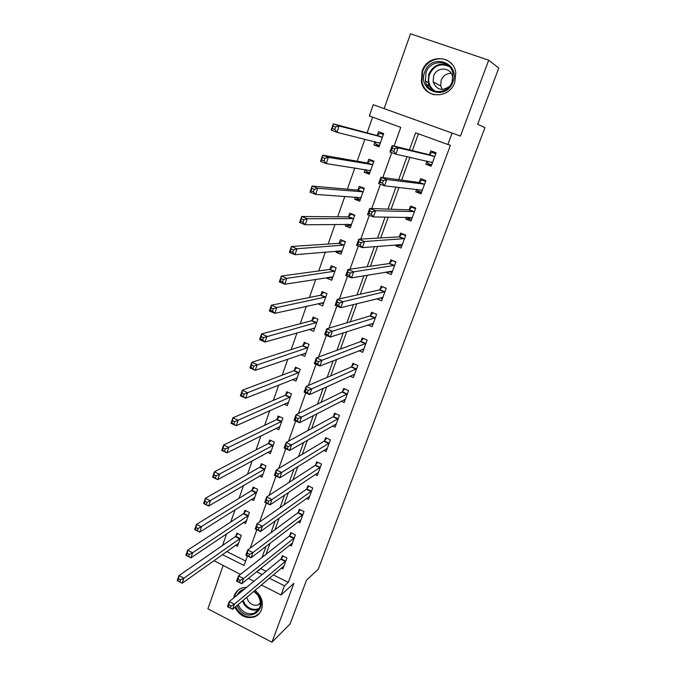 <?xml version="1.0" encoding="UTF-8"?>
<svg xmlns="http://www.w3.org/2000/svg" width="676" height="676" viewBox="0 0 676 676"><rect width="100%" height="100%" fill="white"/><g stroke="black" fill="none" stroke-linecap="round" stroke-linejoin="round"><path stroke-width="1.01" d="M422.111 71.124L421.401 81.855C424.283 98.637 449.363 99.271 454.762 82.421L455.785 73C454.052 54.908 427.418 53.632 422.111 71.124M246.546 587.36L242.709 587.782C238.662 588.957 235.865 591.568 234.319 595.615L233.71 597.93M234.927 607.302C239.6 615.87 246.115 619.064 254.48 616.909C257.843 615.54 260.192 613.098 261.553 609.591C263.632 602.105 261.443 595.691 254.97 590.351M394.083 146.058L400.767 127.384L369.341 115.959L373.27 104.704L452.075 133.071L447.85 144.495L415.622 132.783L409.445 149.852M223.114 565.618L207.887 608.839L271.938 642.2L290.063 624.024L306.532 580.152L318.278 569.2L484.954 127.57L477.653 124.333L498.787 68.056L488.706 60.181L410.501 33.8L384.137 108.616M240.428 574.389L213.912 560.658M372.603 117.142L367.093 132.868M364.879 139.171L357.156 161.218M354.799 167.961L347.363 189.187M344.844 196.361L337.687 216.802M335.026 224.39L328.139 244.044M325.333 252.047L318.717 270.949M315.776 279.34L309.414 297.499M306.338 306.279L300.228 323.711M297.017 332.862L291.162 349.602M287.824 359.108L282.205 375.155M278.749 385.024L273.358 400.395M269.783 410.602L264.629 425.322M260.936 435.868L256.001 449.937M252.199 460.812L247.484 474.256M243.563 485.444L239.067 498.28M235.045 509.772L230.753 522.007M226.621 533.803L222.539 545.447M226.756 551.523L245.633 560.995M235.518 545.287L237.479 546.267L241.332 535.375L236.837 533.153L235.797 536.11M243.445 522.472L245.54 523.503L249.444 512.484L244.915 510.279L243.859 513.27M251.447 499.387L253.703 500.477L257.649 489.323L253.077 487.126L252.013 490.159M259.525 476.014L261.958 477.172L265.955 465.882L261.35 463.711L260.268 466.77M267.671 452.345L270.315 453.588L274.363 442.163L269.716 440.008L268.617 443.11M275.884 428.39L278.765 429.716L282.864 418.157L278.174 416.019L277.067 419.154M284.157 404.13L287.325 405.558L291.474 393.863L286.751 391.742L285.627 394.911M292.48 379.549L295.995 381.103L300.186 369.265L295.42 367.161L294.288 370.38M300.837 354.638L304.758 356.353L309.008 344.363L304.2 342.284L303.051 345.537M309.194 329.389L313.639 331.299L317.94 319.156L313.089 317.095L311.923 320.39M317.813 303.71L322.629 305.924L326.981 293.637L322.089 291.601L320.914 294.939M327.04 277.557L326.812 278.216L331.73 280.244L336.133 267.797L331.198 265.778L330.006 269.158M336.394 251.075L335.98 252.224L340.941 254.235L345.411 241.628L340.425 239.642L339.217 243.056M345.858 224.255L345.275 225.911L350.269 227.896L354.799 215.129L349.771 213.16L348.546 216.624M355.449 197.079L354.68 199.259L359.725 201.22L364.305 188.291L359.235 186.348L357.993 189.855M365.167 169.549L364.203 172.27L369.299 174.205L373.929 161.116L368.817 159.19L367.567 162.747M375.003 141.664L373.853 144.934L378.991 146.836L383.689 133.578L378.526 131.685L377.259 135.284M273.273 574.862L288.289 582.399L450.402 145.281L447.85 144.495M418.444 133.806L412.36 150.571M409.926 157.288L401.662 180.103M399.017 187.396L391.108 209.222M388.261 217.072L380.698 237.944M377.656 246.343L370.431 266.276M367.195 275.208L360.3 294.221M356.877 303.668L350.303 321.801M346.704 331.747L340.442 349.01M336.665 359.446L330.716 375.864M326.761 386.765L321.108 402.355M316.993 413.72L311.636 428.508M307.352 440.321L302.273 454.323M297.837 466.575L293.038 479.808M288.449 492.474L283.92 504.964M279.188 518.044L274.921 529.807M270.037 543.276L266.031 554.328M261.012 568.186L260.851 568.634L266.099 571.262M281.267 568.11L282.898 568.922L286.937 557.953L282.323 555.672L281.233 558.646M289.59 545.143L291.339 546.005L295.429 534.902L290.773 532.637L289.666 535.645M297.998 521.897L299.882 522.81L304.014 511.571L299.324 509.324L298.209 512.374M306.49 498.364L308.518 499.327L312.709 487.962L307.977 485.731L306.845 488.816M315.067 474.535L317.272 475.574L321.506 464.066L316.74 461.843L315.591 464.97M323.719 450.41L326.128 451.517L330.412 439.873L325.604 437.676L324.446 440.837M332.44 425.973L335.085 427.173L339.428 415.385L334.578 413.205L333.403 416.408M341.228 401.223L344.16 402.524L348.562 390.593L343.661 388.43L342.478 391.674M350.067 376.143L353.354 377.571L357.798 365.488L352.864 363.35L351.655 366.629M358.939 350.717L362.657 352.306L367.161 340.07L362.175 337.949L360.959 341.279M367.803 324.928L372.07 326.728L376.633 314.332L371.606 312.236L370.372 315.599M376.6 298.75L381.61 300.82L386.233 288.263L381.163 286.193L379.912 289.598M386.385 271.938L386.173 272.521L391.269 274.583L395.95 261.865L390.838 259.821L389.57 263.268M396.356 244.771L395.916 245.971L401.054 248.007L405.794 235.13L400.631 233.102L399.347 236.6M406.453 217.241L405.777 219.075L410.966 221.086L415.765 208.047L410.56 206.045L409.259 209.585M416.686 189.339L415.765 191.832L421.004 193.818L425.872 180.602L420.616 178.633L419.297 182.216M427.055 161.074L425.888 164.234L431.178 166.195L436.105 152.81L430.798 150.858L429.463 154.491M452.075 133.071L460.432 136.079L488.706 60.181M288.289 582.399L284.461 585.822L281.081 594.965L261.333 584.968M271.938 642.2L293.874 583.312L281.081 594.965M222.421 554.607L244.036 565.482L247.424 555.993M250.255 548.092L256.821 529.731M259.618 521.906L266.344 503.105M269.116 495.356L276.002 476.115M278.749 468.451L285.796 448.754M288.508 441.166L295.716 421.004M298.403 413.501L305.789 392.866M308.442 385.455L315.996 364.33M318.616 357.012L326.347 335.389M328.933 328.156L336.859 306.025M339.403 298.893L347.515 276.239M350.024 269.209L358.322 246.013M360.798 239.093L369.299 215.348M371.732 208.538L380.427 184.227M382.827 177.526L391.734 152.641M253.982 581.242L248.354 578.394M256.956 571.457L256.795 571.904L262.085 574.566M269.327 578.208L284.461 585.822M406.986 156.638L398.654 179.689M395.984 187.058L388.007 209.112M385.143 217.047L377.521 238.121M374.445 246.613L367.169 266.741M363.908 275.766L356.953 294.973M353.506 304.513L346.889 322.815M343.256 332.862L336.952 350.295M333.141 360.823L327.142 377.394M323.162 388.404L317.475 404.147M313.326 415.613L307.926 430.544M303.617 442.459L298.505 456.596M294.035 468.95L289.201 482.301M284.579 495.085L280.025 507.684M275.25 520.875L270.958 532.739M266.048 546.326L262.018 557.472M260.851 568.634L256.795 571.904M379.219 146.193L373.853 144.934M369.696 173.064L364.203 172.27M356.472 197.147L356.945 198.313L360.291 199.606L354.68 199.259M350.117 225.826L345.275 225.911M340.366 251.827L335.98 252.224M330.885 277.566L326.812 278.216M321.615 303.017L317.754 303.879M389.993 271.862L386.173 272.521M400.107 245.599L395.916 245.971M410.602 219.092L405.777 219.075M421.52 192.415L415.765 191.832M431.474 165.4L425.888 164.234M428.254 87.018L427.984 85.201M231.04 606.009L228.987 604.952L228.26 606.989L230.305 608.054L231.04 606.009L234.386 604.217L232.561 609.304L227.457 606.668L229.274 601.581L234.386 604.217L285.838 560.936M283.996 565.956L232.561 609.304L230.305 608.054M228.987 604.952L229.274 601.581L280.76 559.196L283.176 556.095M228.26 606.989L227.457 606.668M179.816 581.935L180.509 579.907L178.523 578.884L177.83 580.904L182.174 583.236L177.213 580.676L178.937 575.631L183.906 578.191L182.174 583.236L238.518 543.318M237.851 533.651L235.29 536.626L178.937 575.631L178.523 578.884M240.284 538.333L183.906 578.191L180.509 579.907M177.213 580.676L177.83 580.904M240.233 580.329L238.163 579.281L237.428 581.343L239.498 582.399L240.233 580.329L243.588 578.572L241.738 583.726L236.592 581.106L238.434 575.952L243.588 578.572L294.313 537.919M292.446 542.997L241.738 583.726L239.498 582.399M238.163 579.281L238.434 575.952L289.201 536.178L291.66 533.068M237.428 581.343L236.592 581.106M249.562 554.295L247.475 553.255L246.723 555.351L248.81 556.39L249.562 554.295L252.917 552.579L251.041 557.801L245.844 555.199L247.712 549.977L252.917 552.579L302.89 514.622M300.997 519.768L251.041 557.801L248.81 556.39M247.475 553.255L247.712 549.977L297.744 512.881L300.245 509.763M246.723 555.351L245.844 555.199M259.009 527.905L256.905 526.874L256.145 528.995L258.249 530.035L259.009 527.905L262.373 526.224L260.471 531.522L255.224 528.945L257.117 523.655L262.373 526.224L311.568 491.046M309.659 496.252L260.471 531.522L258.249 530.035M256.905 526.874L257.117 523.655L306.389 489.306L308.94 486.179M256.145 528.995L255.224 528.945M188.536 556.475L189.238 554.421L187.235 553.399L186.534 555.452L190.886 557.861L185.883 555.309L187.632 550.196L192.643 552.74L190.886 557.861L246.596 520.528M245.971 510.794L243.36 513.768L187.632 550.196L187.235 553.399M248.388 515.484L192.643 552.74L189.238 554.421M185.883 555.309L186.534 555.452M197.375 530.677L198.085 528.598L196.057 527.584L195.347 529.663L199.716 532.139L194.671 529.612L196.437 524.424L201.499 526.95L199.716 532.139L254.767 497.46M254.184 487.658L251.514 490.641L196.437 524.424L196.057 527.584M256.576 492.356L198.085 528.598M194.671 529.612L195.347 529.663M206.332 504.524L207.059 502.42L205.005 501.415L204.287 503.519L208.664 506.07L203.569 503.561L205.36 498.313L210.473 500.815L208.664 506.07L263.04 474.113M262.499 464.251L259.778 467.234L205.36 498.313L205.005 501.415M264.865 468.95L207.059 502.42M203.569 503.561L204.287 503.519M268.592 501.153L266.462 500.13L265.693 502.285L267.823 503.307L268.592 501.153L271.963 499.513L270.037 504.887L264.73 502.327L266.648 496.961L271.963 499.513L320.356 467.192M318.413 472.456L270.037 504.887L267.823 503.307M266.462 500.13L266.648 496.961L315.143 465.443L317.745 462.316M265.693 502.285L264.73 502.327M215.407 478.025L216.143 475.887L214.081 474.89L213.346 477.028L217.74 479.647L212.594 477.163L214.41 471.84L219.565 474.324L217.74 479.647L271.406 450.495M270.915 440.566L268.135 443.557L214.41 471.84L214.081 474.89M273.256 445.264L216.143 475.887M212.594 477.163L213.346 477.028M254.091 591.094L258.105 594.905C268.989 608.89 248.819 623.618 239.017 609.084L237.056 605.502M238.18 604.547L240.124 608.214C244.104 613.081 248.751 614.737 254.083 613.183C261.037 609.194 262.271 603.169 257.784 595.1L253.762 591.373M246.681 597.356L248.438 601.37C251.21 604.758 254.455 605.924 258.181 604.876L260.53 603.431M239.71 589.024C236.921 590.985 235.18 593.739 234.479 597.297M235.654 606.693L237.614 610.124C242.6 616.216 248.413 618.253 255.063 616.25L259.491 613.242M237.175 595.074C238.67 591.982 241.062 590.013 244.349 589.168M242.101 591.018L240.217 592.573M424.722 72.112C430.916 52.474 460.728 62.581 452.937 81.88C446.439 101.51 417.092 91.133 424.722 72.112M452.126 81.661L452.928 74.022C451.45 59.665 430.282 58.702 426.032 72.628L425.432 81.103C427.654 94.623 447.825 95.172 452.126 81.661M442.265 89.494L440.744 85.928L441.183 80.241C443.143 75.678 446.473 73.38 451.171 73.338M452.337 81.052L452.489 76.954C451.374 66.975 436.612 66.324 433.612 76.05L433.172 81.906C436.552 89.933 441.943 91.446 449.346 86.469M451.568 63.764C443.422 54.435 426.598 58.998 422.652 71.394L421.942 82.041C423.742 88.86 427.925 93.119 434.499 94.809M326.736 448.526L327.159 448.72M278.309 474.037L276.154 473.014L275.377 475.203L277.523 476.217L278.309 474.037L281.681 472.44L279.729 477.881L274.371 475.346L276.315 469.904L281.681 472.44L329.246 443.033M327.285 448.365L279.729 477.881L277.523 476.217M276.154 473.014L276.315 469.904L323.998 441.293L326.66 438.158M275.377 475.203L274.371 475.346M335.499 424.232L336.082 424.486M288.153 446.532L285.982 445.526L285.196 447.74L287.359 448.746L288.153 446.532L291.533 444.977L289.548 450.503L284.148 447.994L286.117 442.476L291.533 444.977L338.253 418.588M336.268 423.987L289.548 450.503L287.359 448.746M285.982 445.526L286.117 442.476L332.981 416.83L335.685 413.704M285.196 447.74L284.148 447.994M344.337 399.617L345.106 399.964M298.141 418.647L295.953 417.65L295.15 419.897L297.339 420.894L298.141 418.647L301.521 417.134L299.519 422.737L294.06 420.252L296.054 414.658L301.521 417.134L347.363 393.829M345.351 399.296L299.519 422.737L297.339 420.894M295.953 417.65L296.054 414.658L342.039 392.088L344.828 388.945M295.15 419.897L294.06 420.252M353.244 374.698L354.249 375.129M308.273 390.365L306.059 389.376L305.248 391.657L307.453 392.638L308.273 390.365L311.653 388.903L309.616 394.581L304.107 392.122L306.135 386.444L311.653 388.903L356.59 368.775M354.554 374.301L309.616 394.581L307.453 392.638M306.059 389.376L306.135 386.444L351.233 367.026L354.08 363.874M305.248 391.657L304.107 392.122M362.201 349.441L363.502 349.991M318.548 361.677L316.309 360.705L315.489 363.012L317.72 363.992L318.548 361.677L321.937 360.266L319.866 366.029L314.306 363.587L316.36 357.832L321.937 360.266L365.936 343.391M363.874 349.002L319.866 366.029L317.72 363.992M316.309 360.705L316.36 357.832L360.536 341.65L363.468 338.499M315.489 363.012L314.306 363.587M279.754 426.936L279.256 426.708M224.609 451.162L225.353 448.991L223.266 448.011L222.531 450.174L226.925 452.869L221.736 450.41L223.579 445.011L228.784 447.47L226.925 452.869L279.881 426.59M279.433 416.593L276.594 419.585L223.579 445.011L223.266 448.011M281.748 421.3L225.353 448.991M221.736 450.41L222.531 450.174M288.272 402.896L287.579 402.583M233.938 423.928L234.69 421.731L232.586 420.759L231.834 422.948L236.245 425.728L231.006 423.286L232.874 417.819L238.129 420.252L236.245 425.728L288.449 402.397M288.069 392.334L285.154 395.325L232.874 417.819L232.586 420.759M290.35 397.04L234.69 421.731M285.171 395.316L289.877 397.446L285.154 395.325M231.006 423.286L231.834 422.948M296.891 378.56L295.97 378.154M243.402 396.313L244.163 394.091L242.033 393.128L241.273 395.35L245.692 398.206L240.403 395.79L242.295 390.246L247.602 392.655L245.692 398.206L297.127 377.901M296.806 367.769L293.857 370.752L242.295 390.246L242.033 393.128M299.045 372.484L244.163 394.091M240.403 395.79L241.273 395.35M305.62 353.937L304.42 353.413M252.993 368.327L253.762 366.071L251.616 365.108L250.847 367.364L255.275 370.304L249.926 367.913L251.852 362.294L257.201 364.677L255.275 370.304L305.907 353.109M305.653 342.918L302.586 345.909L251.852 362.294L251.616 365.108M307.85 347.625L253.762 366.071M249.926 367.913L250.847 367.364M314.45 329.001L312.895 328.333M262.71 339.935L263.496 337.645L261.333 336.699L260.547 338.989L262.71 339.935L264.984 342.014L259.584 339.648L261.536 333.944L266.944 336.302L264.984 342.014L314.805 328.012M314.627 317.754L311.467 320.745L261.536 333.944L261.333 336.699M316.774 322.46L263.496 337.645M259.584 339.648L260.547 338.989M371.192 323.829L372.873 324.539M328.967 332.584L326.711 331.62L325.874 333.961L328.13 334.924L328.967 332.584L332.355 331.215L330.26 337.062L324.641 334.654L326.728 328.815L332.355 331.215L375.4 317.703M373.304 323.373L330.26 337.062L328.13 334.924M326.711 331.62L326.728 328.815L369.958 315.954L372.966 312.802M325.874 333.961L324.641 334.654M323.398 303.761L321.379 302.916M272.572 311.146L273.366 308.831L271.177 307.893L270.383 310.216L272.572 311.146L274.836 313.318L269.386 310.985L271.355 305.206L276.822 307.529L274.836 313.318L323.804 302.603M323.711 292.277L320.458 295.26L271.355 305.206L271.177 307.893M325.798 296.975L276.822 307.529L273.366 308.831M269.386 310.985L270.383 310.216M380.165 297.863L382.363 298.767M382.709 286.827L386.199 288.365M339.538 303.068L337.256 302.113L336.411 304.487L338.684 305.442L339.538 303.068L342.935 301.75L340.805 307.681L335.127 305.298L337.24 299.375L342.935 301.75L384.974 291.677M382.861 297.423L340.805 307.681L338.684 305.442M337.256 302.113L337.24 299.375L379.506 289.928L382.523 286.869M336.411 304.487L335.127 305.298M333.04 266.53L329.558 269.462L281.326 276.053L286.835 278.351L284.824 284.224L332.922 276.873M336.099 267.899L332.829 266.564M332.448 278.208L329.812 277.126M282.576 281.951L284.824 284.224L279.315 281.917L281.326 276.053L280.371 281.03L282.576 281.951L283.379 279.594L281.174 278.673M334.941 271.177L286.835 278.351L283.379 279.594M279.315 281.917L280.371 281.03M389.055 271.49L391.979 272.665M392.714 260.573L395.857 262.136M350.261 273.121L347.963 272.175L347.101 274.591L349.399 275.529L350.261 273.121L353.658 271.862L351.503 277.87L345.766 275.521L347.912 269.513L353.658 271.862L394.683 265.322M392.536 271.144L351.503 277.87L349.399 275.529M347.963 272.175L347.912 269.513L389.165 263.572L392.148 260.649M347.101 274.591L345.766 275.521M342.673 240.538L338.777 243.343L291.424 246.486L297.001 248.751L294.956 254.708L342.149 250.821M345.309 241.898L342.014 240.571M341.617 252.334L338.279 250.914M292.716 252.334L294.956 254.708L289.396 252.427L291.424 246.486L290.486 251.421L292.716 252.334L293.536 249.951L291.305 249.038M344.194 245.058L297.001 248.751L293.536 249.951M289.396 252.427L290.486 251.421M397.936 244.636L401.705 246.233M403.023 234.04L401.89 234.099L405.634 235.569M361.145 242.735L358.821 241.805L357.942 244.247L360.274 245.177L361.145 242.735L364.541 241.526L362.353 247.627L356.565 245.312L358.736 239.211L364.541 241.526L404.51 238.628M402.338 244.526L362.353 247.627L360.274 245.177M358.821 241.805L358.736 239.211L398.958 236.879L401.89 234.099M357.942 244.247L356.565 245.312M352.627 214.284L351.309 214.258L348.115 216.886L301.673 216.489L307.301 218.728L305.231 224.77L351.495 224.44M354.638 215.568L351.309 214.258M350.895 226.139L347.303 224.238M303.009 222.294L305.231 224.77L299.612 222.522L301.673 216.489L300.761 221.39L303.009 222.294L303.845 219.869L301.589 218.973M353.565 218.601L307.301 218.728L303.845 219.869M299.612 222.522L300.761 221.39M407.577 217.25L407.805 218.002L411.566 219.463M413.822 207.295L411.769 207.202L415.546 208.656M372.189 211.901L369.84 210.98L368.952 213.464L371.301 214.376L372.189 211.901L375.594 210.743L373.372 216.937L367.516 214.655L369.721 208.47L375.594 210.743L414.464 211.588M412.267 217.562L373.372 216.937L371.301 214.376M369.84 210.98L369.721 208.47L408.87 209.847L411.769 207.202M368.952 213.464L367.516 214.655M363.13 187.844L360.73 187.607L357.562 190.091L312.075 186.061L317.762 188.274L315.658 194.401L360.959 197.722M364.085 188.9L360.73 187.607M313.453 191.815L315.658 194.401L309.988 192.178L312.075 186.061L311.18 190.928L313.453 191.815L314.298 189.356L312.016 188.469M363.063 191.807L317.762 188.274L314.298 189.356M309.988 192.178L311.18 190.928M417.371 189.415L417.751 190.902L421.554 192.339M425.703 180.543L421.773 179.968L425.584 181.396M383.402 180.602L381.027 179.698L380.123 182.224L382.498 183.12L383.402 180.602L386.799 179.512L384.543 185.799L378.628 183.542L380.875 177.264L386.799 179.512L424.553 184.193M422.323 190.243L384.543 185.799L382.498 183.12M381.027 179.698L380.875 177.264L418.917 182.452L421.773 179.968M380.123 182.224L378.628 183.542M373.87 161.285L370.271 160.626L367.136 162.958L322.629 155.193L328.367 157.364L326.238 163.584L370.549 170.665M373.659 161.894L370.271 160.626M369.814 172.735L366.434 171.459L365.784 169.651M324.049 160.888L326.238 163.584L320.509 161.403L322.629 155.193L321.742 160.009L324.049 160.888L324.902 158.395L322.596 157.516M372.67 164.674L328.367 157.364L324.902 158.395M320.509 161.403L321.742 160.009M427.333 161.133L427.832 163.448L431.668 164.868M435.885 153.401L431.905 152.37L435.75 153.782M394.776 148.838L392.376 147.951L391.463 150.511L393.863 151.399L394.776 148.838L398.181 147.807L395.891 154.187L389.908 151.965L392.19 145.594L398.181 147.807L434.769 156.443M432.513 162.578L395.891 154.187L393.863 151.399M392.376 147.951L392.19 145.594L429.091 154.703L431.905 152.37M391.463 150.511L389.908 151.965M383.444 134.262L379.929 133.29L376.836 135.47L333.336 123.86L339.132 126.006L336.969 132.31L380.258 143.253M383.351 134.541L379.929 133.29M379.456 145.526L376.05 144.267L375.239 141.723M334.797 129.505L336.969 132.31L331.181 130.164L333.336 123.86L332.474 128.643L334.797 129.505L335.659 126.978L333.336 126.116M382.413 137.186L339.132 126.006L335.659 126.978M331.181 130.164L332.474 128.643M285.373 561.477L280.76 559.196M285.711 561.105L281.098 558.824M235.654 536.271L240.149 538.502M235.29 536.626L239.786 538.856M293.857 538.451L289.201 536.178M294.187 538.088L289.539 535.814M302.434 515.137L297.744 512.881M302.764 514.791L298.074 512.535M311.121 491.545L306.389 489.306M311.442 491.215L306.718 488.976M243.715 513.43L248.244 515.644M243.36 513.768L247.889 515.982M251.878 490.32L256.441 492.517M251.514 490.641L256.086 492.838M260.125 466.93L264.73 469.11M259.778 467.234L264.384 469.414M319.909 467.665L315.143 465.443M320.23 467.344L315.464 465.13M268.482 443.262L273.121 445.416M268.135 443.557L272.774 445.721M258.891 609.228L258.139 609.549C252.849 611.096 248.236 609.465 244.29 604.64L242.363 601.015M243.056 600.432L244.965 604.09C249.199 609.144 253.999 610.572 259.364 608.383M433.933 91.032C430.967 89.021 429.066 86.19 428.229 82.548L428.829 74.166C433.054 65.454 439.468 62.505 448.061 65.302M449.523 66.687C440.828 62.767 434.161 65.352 429.505 74.453C427.409 82.075 429.522 87.779 435.851 91.547M328.806 443.49L323.998 441.293M329.119 443.194L324.319 440.989M337.814 419.019L332.964 416.839L337.831 419.01M338.127 418.731L333.276 416.551M346.932 394.252L342.039 392.088L346.974 394.226M347.244 393.981L342.352 391.818M356.167 369.164L351.233 367.026M356.472 368.91L351.537 366.772M365.522 343.771L360.536 341.65M365.817 343.526L360.84 341.414M276.932 419.306L281.622 421.444M276.594 419.585L281.275 421.731M285.492 395.054L290.215 397.184M294.153 370.516L298.919 372.62M293.815 370.769L298.581 372.873M302.924 345.673L307.724 347.76M302.586 345.909L307.394 347.996M311.797 320.525L316.638 322.587M311.467 320.745L316.317 322.807M374.986 318.05L369.958 315.954M375.273 317.83L370.254 315.734M320.779 295.057L325.671 297.102M320.458 295.26L325.35 297.305M384.576 292.007L379.506 289.928M384.855 291.804L379.794 289.725M329.88 269.276L334.814 271.296M329.558 269.462L334.493 271.49M394.285 265.626L389.165 263.572M394.564 265.44L389.452 263.386M339.09 243.174L344.067 245.168M338.777 243.343L343.754 245.337M404.121 238.915L398.958 236.879M404.392 238.746L399.237 236.71M348.427 216.734L353.438 218.711M348.115 216.886L353.134 218.863M414.084 211.85L408.87 209.847M414.354 211.698L409.141 209.695M357.874 189.964L362.936 191.908M357.562 190.091L362.632 192.043M360.418 197.417L360.916 197.612M422.297 190.125L421.672 189.888M424.173 184.43L418.917 182.452M424.435 184.303L419.188 182.326M367.44 162.84L372.552 164.767M367.136 162.958L372.256 164.885M369.772 170.259L370.507 170.538M432.488 162.443L431.313 162.012M434.398 156.655L429.091 154.703M434.66 156.545L429.353 154.593M377.132 135.377L382.295 137.27M376.836 135.47L381.999 137.372M378.822 142.602L380.216 143.118M258.181 604.876L260.522 602.806M258.9 609.22L254.083 613.183M426.573 84.399L429.404 85.835M434.229 91.133C431.119 89.122 429.116 86.258 428.229 82.548L425.432 81.103M433.172 81.906L440.744 85.928M356.218 369.138L351.283 366.992M365.589 343.729L360.612 341.608M293.857 370.752L298.623 372.856M302.645 345.884L307.453 347.971M311.551 320.711L316.393 322.773M375.079 318.007L370.051 315.912M320.559 295.226L325.452 297.271M384.678 291.956L379.608 289.877M329.685 269.42L334.612 271.439M394.404 265.575L389.291 263.522M338.921 243.292L343.898 245.295M404.256 238.856L399.102 236.828M348.275 216.844L353.295 218.813M414.236 211.791L409.031 209.788M357.748 190.049L362.809 191.992M424.342 184.371L419.095 182.393M367.338 162.916L372.451 164.834M434.583 156.595L429.285 154.643M377.056 135.428L382.21 137.329"/></g></svg>
